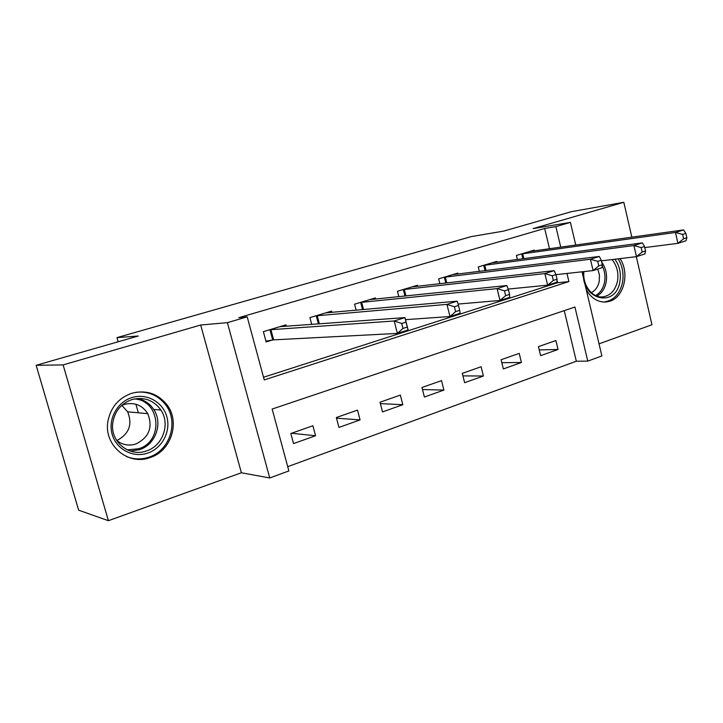 <?xml version="1.0" encoding="UTF-8"?>
<svg xmlns="http://www.w3.org/2000/svg" width="723" height="723" viewBox="0 0 723 723"><rect width="100%" height="100%" fill="white"/><g stroke="black" fill="none" stroke-linecap="round" stroke-linejoin="round"><path stroke-width="1.08" d="M150.023 457.605C171.595 450.989 180.596 421.229 166.471 404.166C157.298 393.348 145.721 389.724 131.722 393.294C118.671 397.957 110.736 407.257 107.935 421.211C103.398 445.088 128.215 466.046 150.023 457.605M586.308 289.887C591.342 298.328 597.903 302.377 605.982 302.024L609.977 301.184C624.148 296.981 629.742 272.969 620.054 258.617M582.042 271.794L601.879 355.942L587.772 361.12L574.939 307.031L272.146 409.055L288.884 470.935L269.742 477.966L227.383 322.657L247.203 316.864L264.257 379.909L568.902 281.581L566.977 273.448M241.383 472.77L200.678 325.016L63.118 364.907L36.15 365.305L78.644 510.185L108.396 520.705L241.383 472.77L269.742 477.966M599.024 343.841L651.965 324.754L636.312 256.674M287.727 466.66L576.321 361.238L587.772 361.12M582.331 271.758L582.286 272.806M63.118 364.907L108.396 520.705M631.839 237.198L623.813 202.295L533.122 228.595L570.393 222.368L575.752 245.079M36.15 365.305L138.22 336.014L116.963 337.623L471.179 236.62L503.859 231.062L571.459 211.667L623.813 202.295M576.321 361.238L564.256 310.628M555.888 340.524L538.445 346.633L540.632 355.662L558.039 349.471L555.888 340.524M519.204 353.393L501.093 359.738L503.353 368.929L521.419 362.494L519.204 353.393M481.102 366.751L462.295 373.357L464.636 382.702L483.407 376.023L481.102 366.751M441.518 380.641L421.961 387.501L424.392 397.026L443.904 390.077L441.518 380.641M400.352 395.083L380.009 402.223L382.521 411.92L402.828 404.699L400.352 395.083M357.514 410.113L336.331 417.542L338.942 427.429L360.081 419.9L357.514 410.113M312.896 425.766L290.818 433.511L293.529 443.588L315.562 435.743L312.896 425.766M549.507 248.775L544.663 228.459L238.843 317.659L247.203 316.864M263.543 377.252L557.605 282.72L556.999 280.199M534.378 250.899L534.189 250.104L516.394 255.463L517.379 259.53M496.963 262.25L496.746 261.374L478.265 266.941L479.358 271.387M458.093 274.035L457.858 273.086L438.644 278.87L439.873 283.759M417.695 286.308L417.424 285.26L397.451 291.27L398.825 296.692M375.671 299.078L375.373 297.921L354.577 304.184L356.141 310.23M331.92 312.399L331.586 311.107L309.923 317.623L311.721 324.437M286.353 326.299L285.965 324.844L263.38 331.64L266.145 341.925L272.3 340.036M116.963 337.623L118.138 341.771M135.897 404.211L138.337 412.797M200.678 325.016L227.383 322.657M544.663 228.459L555.86 226.615L570.393 222.368M560.741 247.194L555.86 226.615M557.605 282.72L568.902 281.581M539.241 349.923L558.039 349.471M291.523 433.267L315.562 435.743M336.493 418.183L360.081 419.9M380.37 403.624L402.828 404.699M422.476 389.525L443.904 390.077M462.928 375.888L483.407 376.023M501.816 362.684L521.419 362.494M154.812 394.803L155.056 395.662M686.85 237.74L685.874 233.393L682.629 234.415L683.615 238.78L686.85 237.74L686 240.75L677.93 243.344L675.472 232.463L521.247 253.999M682.629 234.415L675.472 232.463L683.569 229.914L529.399 251.541M683.615 238.78L677.93 243.344L644.78 247.582M685.874 233.393L683.569 229.914M645.549 250.944L644.527 246.498L641.138 247.573L642.16 252.029L645.549 250.944L644.916 253.945L636.475 256.647L633.917 245.54L483.307 265.422M641.138 247.573L633.917 245.54L642.385 242.883L491.767 262.874M642.16 252.029L636.475 256.647L601.409 260.84M644.527 246.498L642.385 242.883M602.322 264.754L601.265 260.208L597.713 261.337L598.78 265.892L602.322 264.754L601.934 267.745L593.095 270.583L590.429 259.232L443.886 277.289M597.713 261.337L590.429 259.232L599.295 256.439L452.679 274.641M598.78 265.892L593.095 270.583L555.96 274.659M601.265 260.208L599.295 256.439M557.044 279.223L555.933 274.577L552.218 275.761L553.33 280.416L557.044 279.223L556.918 282.196L547.654 285.169L544.88 273.565L402.901 289.634M552.218 275.761L544.88 273.565L554.161 270.646L412.047 286.877M553.33 280.416L547.654 285.169L508.179 289.073M555.933 274.577L554.161 270.646M509.561 294.406L508.396 289.652L504.5 290.89L505.657 295.653L509.561 294.406L509.715 297.352L500 300.47L497.099 288.604L360.253 302.476M504.5 290.89L497.099 288.604L506.841 285.531L369.769 299.602M505.657 295.653L500 300.47L458.057 304.067M508.396 289.652L506.841 285.531M614.884 259.232C619.557 265.721 621.238 273.14 619.909 281.482C615.978 308.784 580.316 299.783 583.578 271.622M583.922 271.586C582.223 284.97 592.363 298.328 602.892 296.864C610.501 295.599 615.372 290.348 617.496 281.12C618.78 272.851 616.963 265.666 612.056 259.566M597.804 269.064L599.448 275.074L599.231 281.337C598.075 286.787 595.409 290.556 591.224 292.616M603.253 302.033L604.22 301.979C613.764 300.47 619.864 293.945 622.512 282.404C623.931 273.854 622.467 265.992 618.129 258.843M147.7 453.104C133.222 458.147 116.412 449.48 112.192 434.406C107.745 419.394 117.144 402.033 131.893 397.587C146.588 392.914 162.802 401.943 166.823 416.647C171.044 431.288 162.232 448.278 147.7 453.104M131.821 399.611C120.533 403.786 114.135 411.983 112.625 424.193C110.773 442.44 129.833 457.225 146.435 450.944C162.838 445.937 170.511 423.949 160.904 410.049C153.647 400.081 143.958 396.602 131.821 399.611M121.563 405.567L124.464 404.401C134.496 401.997 142.268 405.079 147.763 413.673C153.05 427.356 149.055 437.469 135.779 444.03C128.703 446.145 122.304 444.916 116.593 440.334M126.751 456.674C134.026 459.466 141.392 459.647 148.857 457.198C170.221 450.655 179.168 421.22 165.233 404.293C157.677 395.065 147.899 391.062 135.897 392.291M121.871 405.413L127.646 411.803C132.689 424.473 129.092 434.062 116.846 440.551M459.701 310.339L458.49 305.468L454.387 306.769L455.598 311.649L459.701 310.339L460.18 313.258L449.977 316.529L446.941 304.383L315.843 315.843M454.387 306.769L446.941 304.383L457.171 301.166L325.757 312.86M455.598 311.649L449.977 316.529L405.495 319.665M458.49 305.468L457.171 301.166M401.699 323.47L402.973 328.459L407.284 327.085L406.019 322.106L401.699 323.47L394.207 320.976L404.97 317.596L408.115 329.968L397.388 333.411L394.207 320.976L269.543 329.787M279.882 326.669L404.97 317.596L406.019 322.106M402.973 328.459L397.388 333.411L273.628 339.855L265.928 341.129M407.284 327.085L408.115 329.968M522.711 253.737L523.895 258.662M521.681 253.918L522.856 258.798M484.753 265.169L486.073 270.547M483.732 265.341L485.043 270.682M445.314 277.045L446.796 282.964M444.311 277.207L445.784 283.082M404.311 289.399L405.974 295.951M403.326 289.552L404.979 296.05M361.636 302.25L363.524 309.561M360.669 302.395L362.548 309.652M601.699 262.097C605.883 267.998 607.365 274.704 606.154 282.214C604.817 288.676 601.744 293.312 596.936 296.123M595.616 295.58C600.28 292.869 603.253 288.387 604.555 282.124C605.549 276.358 604.762 270.908 602.187 265.766M160.904 410.049L153.728 409.453C149.824 403.642 144.455 399.991 137.632 398.49C144.483 399.982 149.842 403.642 153.728 409.453C163.217 423.145 155.635 444.799 139.431 449.724L130.203 451.044M127.194 449.842L138.536 448.784C163.922 441.563 160.533 400.307 134.424 398.942M317.198 315.635L319.367 323.877M316.249 315.77L318.409 323.949M270.872 329.58L273.628 339.855M269.959 329.706L272.716 339.973M166.471 404.166L165.061 404.067M604.22 301.979L603.371 302.042M602.44 296.9L602.892 296.864M147.808 403.073L145.495 402.91M147.763 413.673L127.646 411.803"/></g></svg>

